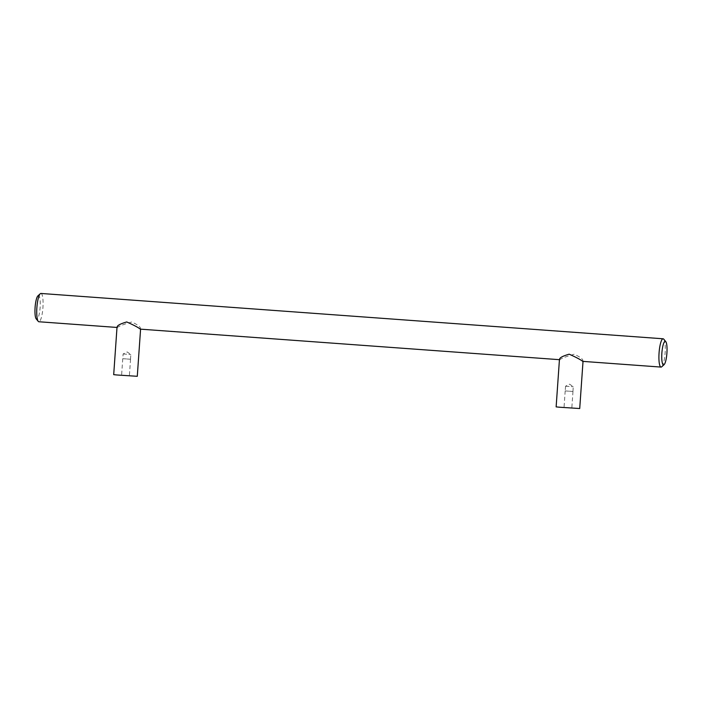 <?xml version="1.0" encoding="UTF-8"?>
<svg xmlns="http://www.w3.org/2000/svg" width="702" height="702" viewBox="0 0 702 702"><rect width="100%" height="100%" fill="white"/><g stroke="black" fill="none" stroke-linecap="round" stroke-linejoin="round"><path stroke-width="0.53" stroke-dasharray="3.51 2.63" d="M37.899 295.884A11.82 2.51 -85.8 0 1 38.434 295.647A11.82 2.51 -85.8 0 1 40.128 307.458A11.82 2.51 -85.8 0 1 36.785 319.226A11.82 2.51 -85.8 0 1 36.223 318.91M663.75 339.171A14.189 3.019 -85.8 0 1 665.101 353.15A14.189 3.019 -85.8 0 1 661.74 366.786M559.45 359.485L559.705 359.696C562.118 358.099 566.944 356.274 574.192 354.229C580.844 357.283 583.695 359.67 582.748 361.372L583.02 361.398M117.015 327.255L117.269 327.465C119.673 325.86 124.508 324.043 131.757 321.999C138.408 325.052 141.26 327.439 140.312 329.141L140.584 329.168M40.979 293.462A14.189 3.019 -85.8 0 1 42.919 307.827A14.189 3.019 -85.8 0 1 38.926 321.753M137.285 376.298L113.698 374.649M121.692 375.201L129.387 375.745L121.692 375.201M579.72 408.529L556.133 406.879M564.127 407.432L571.823 407.976L564.127 407.432M565.645 386.205L573.271 386.749L565.645 386.205M130.449 359.24L122.753 358.696L130.449 359.24M122.876 358.687L130.502 359.231L122.876 358.687M123.21 353.975L130.835 354.519L123.21 353.975M572.885 391.47L565.189 390.926L572.885 391.47M565.321 390.926L572.937 391.47L565.321 390.926M572.937 391.47L573.271 386.749L569.576 384.161L565.558 386.205M130.537 359.24L129.387 375.745M130.502 359.231L130.835 354.519L127.141 351.93L123.122 353.975L122.789 358.696M572.981 391.47L571.823 407.976M565.558 386.214L565.224 390.926M122.753 358.696L121.604 375.201M565.189 390.926L564.039 407.432"/><path stroke-width="1.05" d="M38.926 321.753A14.189 3.019 -85.8 0 1 38.882 321.753A14.189 3.019 -85.8 0 1 38.25 321.367L36.223 318.91A11.82 2.51 -85.8 0 1 35.1 307.257A11.82 2.51 -85.8 0 1 37.899 295.884L40.26 293.743A14.189 3.019 -85.8 0 1 40.9 293.454A14.189 3.019 -85.8 0 1 40.944 293.454A14.189 3.019 -85.8 0 1 40.979 293.462M664.101 364.645L661.74 366.786A14.189 3.019 -85.8 0 1 661.1 367.085A14.189 3.019 -85.8 0 1 661.056 367.085A14.189 3.019 -85.8 0 1 659.073 352.808A14.189 3.019 -85.8 0 1 663.074 338.776A14.189 3.019 -85.8 0 1 663.118 338.785A14.189 3.019 -85.8 0 1 663.75 339.171L665.777 341.628A11.82 2.51 -85.8 0 1 666.9 353.281A11.82 2.51 -85.8 0 1 664.101 364.645A11.82 2.51 -85.8 0 1 663.566 364.891A11.82 2.51 -85.8 0 1 661.872 353.08A11.82 2.51 -85.8 0 1 665.215 341.304A11.82 2.51 -85.8 0 1 665.777 341.628M117.015 327.255L113.698 374.649L116.716 374.965L137.285 376.298L140.584 329.168M559.45 359.485L556.133 406.879L559.152 407.195L579.72 408.529L583.02 361.398M38.25 321.367A14.189 3.019 -85.8 0 1 36.899 307.388A14.189 3.019 -85.8 0 1 40.26 293.743M559.705 359.696C558.994 358.064 562.144 356.23 569.164 354.185C576.052 357.248 580.58 359.643 582.748 361.372L661.056 367.085M117.269 327.465C116.558 325.833 119.709 323.999 126.72 321.955C133.608 325.017 138.145 327.413 140.312 329.141L559.441 359.678M663.118 338.785L40.944 293.454M116.997 327.448L38.882 321.753"/></g></svg>
